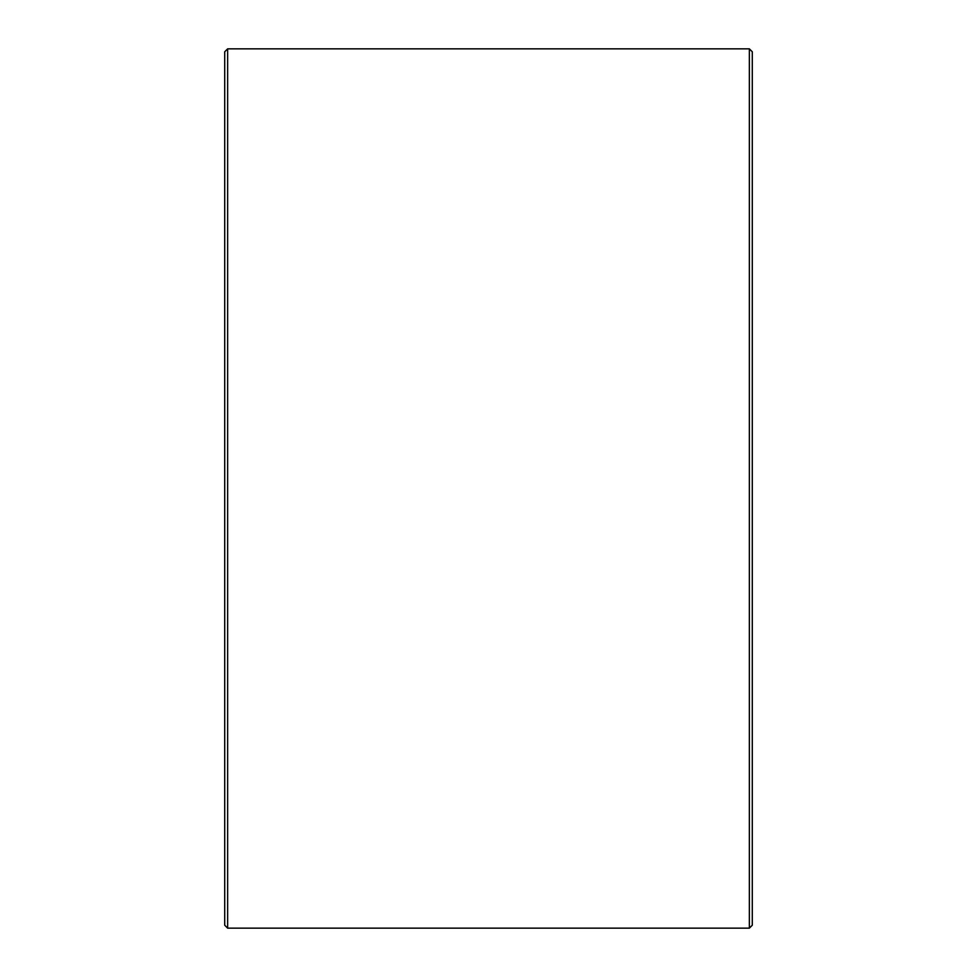 <?xml version="1.0" encoding="UTF-8"?>
<svg xmlns="http://www.w3.org/2000/svg" width="977" height="977" viewBox="0 0 977 977"><rect width="100%" height="100%" fill="white"/><g stroke="black" fill="none" stroke-linecap="round" stroke-linejoin="round"><path stroke-width="1.47" d="M224.71 925.219L224.71 51.781L227.641 48.85L227.641 928.15L224.71 925.219M749.359 48.85L752.29 51.781L752.29 925.219L749.359 928.15L749.359 48.85L227.641 48.85M749.359 928.15L227.641 928.15"/></g></svg>
